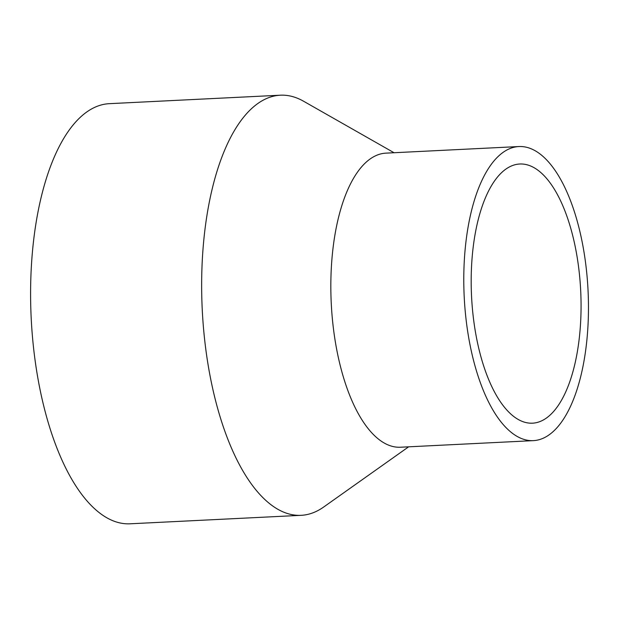 <?xml version="1.0" encoding="UTF-8"?>
<svg xmlns="http://www.w3.org/2000/svg" width="619" height="619" viewBox="0 0 619 619"><rect width="100%" height="100%" fill="white"/><g stroke="black" fill="none" stroke-linecap="round" stroke-linejoin="round"><path stroke-width="0.93" d="M394.055 152.738L303.573 101.23A210.321 88.571 87.2 0 0 280.306 95.202L109.254 103.675A210.321 88.571 87.2 0 0 30.95 275.029A210.321 88.571 87.2 0 0 93.755 507.951A210.321 88.571 87.2 0 0 130.075 523.798L301.128 515.325A210.321 88.571 87.2 0 0 323.683 507.023L408.625 446.825M280.306 95.202A210.321 88.571 87.2 0 0 202.003 266.549A210.321 88.571 87.2 0 0 264.808 499.471A210.321 88.571 87.2 0 0 301.128 515.325M518.838 146.548L385.892 153.141A147.221 62.001 87.2 0 0 331.08 273.087A147.221 62.001 87.2 0 0 375.044 436.132A147.221 62.001 87.2 0 0 400.47 447.228L533.416 440.635A147.221 62.001 87.2 0 0 588.05 290.528A147.221 62.001 87.2 0 0 518.838 146.548A147.221 62.001 87.2 0 0 464.026 266.495A147.221 62.001 87.2 0 0 507.99 429.54A147.221 62.001 87.2 0 0 533.416 440.635M510.141 413.399A129.742 54.634 87.2 0 0 532.549 423.179A129.742 54.634 87.2 0 0 580.699 290.891A129.742 54.634 87.2 0 0 519.705 164.012A129.742 54.634 87.2 0 0 471.399 269.714A129.742 54.634 87.2 0 0 510.141 413.399"/></g></svg>
